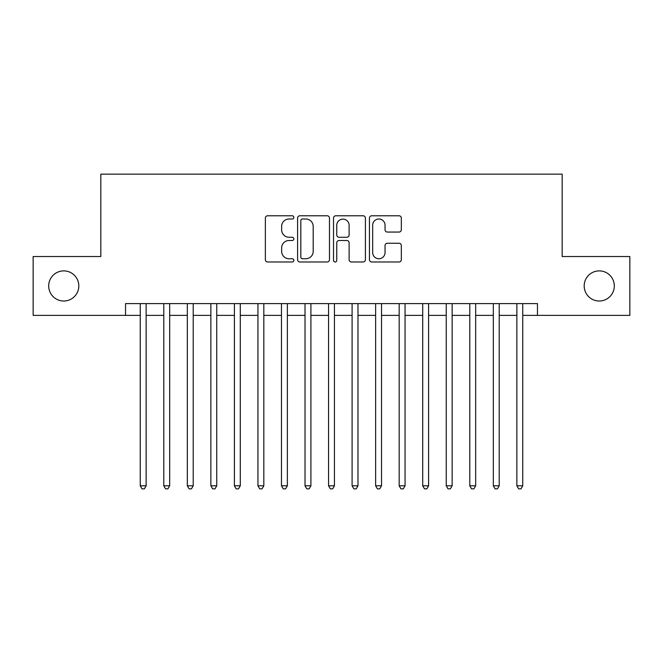 <?xml version="1.0" encoding="UTF-8"?>
<svg xmlns="http://www.w3.org/2000/svg" width="663" height="663" viewBox="0 0 663 663"><rect width="100%" height="100%" fill="white"/><g stroke="black" fill="none" stroke-linecap="round" stroke-linejoin="round"><path stroke-width="0.99" d="M293.842 217.389A1.616 1.616 0 0 0 292.226 215.773L267.67 215.773A2.312 2.312 0 0 0 265.366 218.086L265.366 259.672A2.312 2.312 0 0 0 267.67 261.984L292.226 261.984A1.616 1.616 0 0 0 293.842 260.36A1.616 1.616 0 0 0 292.226 258.744L289.043 258.744A7.392 7.392 0 0 1 281.651 251.352L281.651 247.887A7.392 7.392 0 0 1 289.043 240.495L292.226 240.495A1.616 1.616 0 0 0 293.842 238.879A1.616 1.616 0 0 0 292.226 237.263L289.043 237.263A7.392 7.392 0 0 1 281.651 229.862L281.651 226.398A7.392 7.392 0 0 1 289.043 219.005L292.226 219.005A1.616 1.616 0 0 0 293.842 217.389M584.186 285.952A15.067 15.067 0 0 0 599.253 301.019A15.067 15.067 0 0 0 614.311 285.952A15.067 15.067 0 0 0 599.253 270.885A15.067 15.067 0 0 0 584.186 285.952M48.689 285.952A15.067 15.067 0 0 0 63.747 301.019A15.067 15.067 0 0 0 78.814 285.952A15.067 15.067 0 0 0 63.747 270.885A15.067 15.067 0 0 0 48.689 285.952M399.027 232.058A2.312 2.312 0 0 0 401.33 229.746L401.33 218.086A2.312 2.312 0 0 0 399.027 215.773L371.761 215.773A2.312 2.312 0 0 0 369.448 218.086L369.448 259.672A2.312 2.312 0 0 0 371.761 261.984L399.027 261.984A2.312 2.312 0 0 0 401.33 259.672L401.33 245.575A2.312 2.312 0 0 0 399.027 243.263L387.358 243.263A2.312 2.312 0 0 0 385.046 245.575L385.046 252.562A6.182 6.182 0 0 1 378.863 258.744A6.182 6.182 0 0 1 372.681 252.562L372.681 225.188A6.182 6.182 0 0 1 378.863 219.005A6.182 6.182 0 0 1 385.046 225.188L385.046 229.746A2.312 2.312 0 0 0 387.358 232.058L399.027 232.058M125.539 315.373L33.15 315.373L33.15 256.531L100.826 256.531L100.826 174.145L562.174 174.145L562.174 256.531L629.85 256.531L629.85 315.373L537.461 315.373L537.461 303.604L125.539 303.604L125.539 315.373L140.249 315.373M329.478 218.086A2.312 2.312 0 0 0 327.166 215.773L299.908 215.773A2.312 2.312 0 0 0 297.596 218.086L297.596 259.672A2.312 2.312 0 0 0 299.908 261.984L327.166 261.984A2.312 2.312 0 0 0 329.478 259.672L329.478 218.086M335.834 215.773L363.092 215.773A2.312 2.312 0 0 1 365.404 218.086L365.404 259.672A2.312 2.312 0 0 1 363.092 261.984L351.431 261.984A2.312 2.312 0 0 1 349.119 259.672L349.119 242.807A2.312 2.312 0 0 0 346.807 240.495L339.066 240.495A2.312 2.312 0 0 0 336.754 242.807L336.754 260.36A1.616 1.616 0 0 1 335.138 261.984A1.616 1.616 0 0 1 333.522 260.36L333.522 218.086A2.312 2.312 0 0 1 335.834 215.773M146.133 315.373L163.786 315.373M169.67 315.373L187.331 315.373M193.215 315.373L210.867 315.373M216.751 315.373L234.404 315.373M240.288 315.373L257.94 315.373M263.824 315.373L281.477 315.373M287.369 315.373L305.021 315.373M310.906 315.373L328.558 315.373M334.442 315.373L352.094 315.373M357.979 315.373L375.631 315.373M381.523 315.373L399.176 315.373M405.06 315.373L422.712 315.373M428.596 315.373L446.249 315.373M452.133 315.373L469.785 315.373M475.669 315.373L493.33 315.373M499.214 315.373L516.867 315.373M522.751 315.373L537.461 315.373M302.444 219.005A1.616 1.616 0 0 0 300.828 220.622L300.828 257.128A1.616 1.616 0 0 0 302.444 258.744L305.792 258.744A7.392 7.392 0 0 0 313.193 251.352L313.193 226.398A7.392 7.392 0 0 0 305.792 219.005L302.444 219.005M349.119 225.304A6.182 6.182 0 0 0 342.937 219.121A6.182 6.182 0 0 0 336.754 225.304L336.754 234.951A2.312 2.312 0 0 0 339.066 237.263L346.807 237.263A2.312 2.312 0 0 0 349.119 234.951L349.119 225.304M146.133 303.604L146.133 485.797L140.249 485.797L140.249 303.604M146.133 485.797L144.368 488.855L142.015 488.855L140.249 485.797M169.67 303.604L169.67 485.797L163.786 485.797L163.786 303.604M169.67 485.797L167.905 488.855L165.551 488.855L163.786 485.797M193.215 303.604L193.215 485.797L187.331 485.797L187.331 303.604M193.215 485.797L191.45 488.855L189.096 488.855L187.331 485.797M216.751 303.604L216.751 485.797L210.867 485.797L210.867 303.604M216.751 485.797L214.986 488.855L212.632 488.855L210.867 485.797M240.288 303.604L240.288 485.797L234.404 485.797L234.404 303.604M240.288 485.797L238.523 488.855L236.169 488.855L234.404 485.797M263.824 303.604L263.824 485.797L257.94 485.797L257.94 303.604M263.824 485.797L262.059 488.855L259.705 488.855L257.94 485.797M287.369 303.604L287.369 485.797L281.477 485.797L281.477 303.604M287.369 485.797L285.604 488.855L283.25 488.855L281.477 485.797M310.906 303.604L310.906 485.797L305.021 485.797L305.021 303.604M310.906 485.797L309.14 488.855L306.787 488.855L305.021 485.797M334.442 303.604L334.442 485.797L328.558 485.797L328.558 303.604M334.442 485.797L332.677 488.855L330.323 488.855L328.558 485.797M357.979 303.604L357.979 485.797L352.094 485.797L352.094 303.604M357.979 485.797L356.213 488.855L353.86 488.855L352.094 485.797M381.523 303.604L381.523 485.797L375.631 485.797L375.631 303.604M381.523 485.797L379.75 488.855L377.396 488.855L375.631 485.797M405.06 303.604L405.06 485.797L399.176 485.797L399.176 303.604M405.06 485.797L403.295 488.855L400.941 488.855L399.176 485.797M428.596 303.604L428.596 485.797L422.712 485.797L422.712 303.604M428.596 485.797L426.831 488.855L424.477 488.855L422.712 485.797M452.133 303.604L452.133 485.797L446.249 485.797L446.249 303.604M452.133 485.797L450.368 488.855L448.014 488.855L446.249 485.797M475.669 303.604L475.669 485.797L469.785 485.797L469.785 303.604M475.669 485.797L473.904 488.855L471.55 488.855L469.785 485.797M499.214 303.604L499.214 485.797L493.33 485.797L493.33 303.604M499.214 485.797L497.449 488.855L495.095 488.855L493.33 485.797M522.751 303.604L522.751 485.797L516.867 485.797L516.867 303.604M522.751 485.797L520.985 488.855L518.632 488.855L516.867 485.797"/></g></svg>
